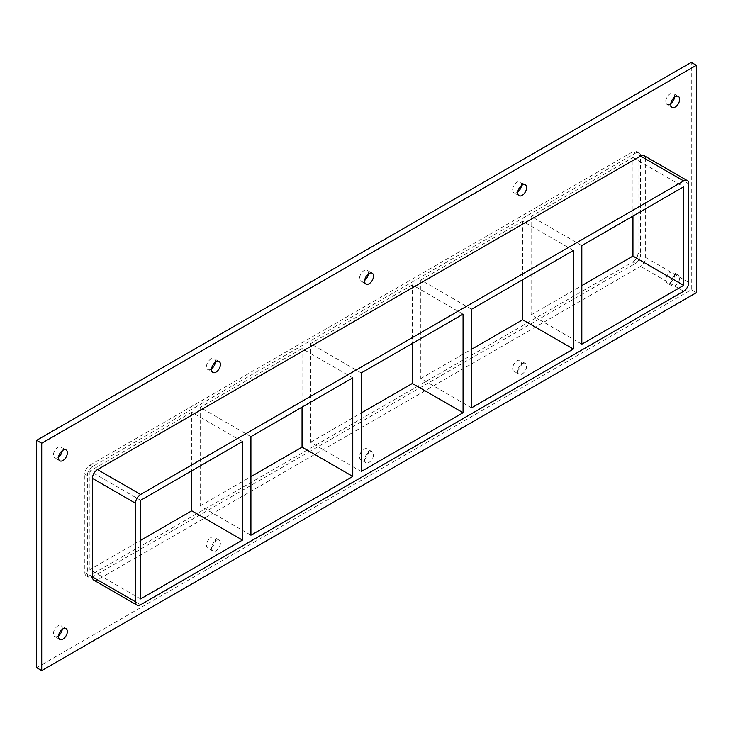 <?xml version="1.0" encoding="UTF-8"?>
<svg xmlns="http://www.w3.org/2000/svg" width="733" height="733" viewBox="0 0 733 733"><rect width="100%" height="100%" fill="white"/><g stroke="black" fill="none" stroke-linecap="round" stroke-linejoin="round"><path stroke-width="0.55" stroke-dasharray="3.67 2.75" d="M679.656 277.935A6.276 3.619 -60 0 1 676.916 284.248A6.276 3.619 -60 0 1 672.079 285.925A6.276 3.619 -60 0 1 670.777 283.057A6.276 3.619 -60 0 1 673.517 276.744A6.276 3.619 -60 0 1 678.355 275.058A6.276 3.619 -60 0 1 679.656 277.935M665.711 280.125A6.276 3.619 120 0 0 667.012 283.002A6.276 3.619 120 0 0 673.288 279.374A6.276 3.619 120 0 0 673.288 272.126A6.276 3.619 120 0 0 668.45 273.812A6.276 3.619 120 0 0 665.711 280.125M521.465 185.596A6.276 3.619 120 0 0 520.219 181.903A6.276 3.619 120 0 0 515.381 183.58A6.276 3.619 120 0 0 512.642 189.893A6.276 3.619 120 0 0 513.943 192.77A6.276 3.619 120 0 0 517.764 192M526.587 366.308A6.276 3.619 -60 0 1 523.848 372.621A6.276 3.619 -60 0 1 519.01 374.306A6.276 3.619 -60 0 1 517.709 371.429A6.276 3.619 -60 0 1 520.448 365.116A6.276 3.619 -60 0 1 525.286 363.431A6.276 3.619 -60 0 1 526.587 366.308M512.642 368.507A6.276 3.619 120 0 0 513.943 371.374A6.276 3.619 120 0 0 520.219 367.755A6.276 3.619 120 0 0 520.219 360.508A6.276 3.619 120 0 0 515.381 362.184A6.276 3.619 120 0 0 512.642 368.507M368.387 273.968A6.276 3.619 120 0 0 367.141 270.275A6.276 3.619 120 0 0 362.313 271.952A6.276 3.619 120 0 0 359.573 278.274A6.276 3.619 120 0 0 360.865 281.142A6.276 3.619 120 0 0 364.695 280.373M373.518 454.68A6.276 3.619 -60 0 1 370.779 460.993A6.276 3.619 -60 0 1 365.941 462.679A6.276 3.619 -60 0 1 364.64 459.802A6.276 3.619 -60 0 1 367.38 453.489A6.276 3.619 -60 0 1 372.217 451.812A6.276 3.619 -60 0 1 373.518 454.68M359.573 456.879A6.276 3.619 120 0 0 360.865 459.747A6.276 3.619 120 0 0 367.141 456.128A6.276 3.619 120 0 0 367.141 448.88A6.276 3.619 120 0 0 362.313 450.557A6.276 3.619 120 0 0 359.573 456.879M215.319 362.349A6.276 3.619 120 0 0 214.073 358.648A6.276 3.619 120 0 0 209.235 360.334A6.276 3.619 120 0 0 206.495 366.647A6.276 3.619 120 0 0 207.796 369.514A6.276 3.619 120 0 0 211.626 368.745M220.441 543.052A6.276 3.619 -60 0 1 217.701 549.374A6.276 3.619 -60 0 1 212.872 551.051A6.276 3.619 -60 0 1 211.571 548.183A6.276 3.619 -60 0 1 214.311 541.861A6.276 3.619 -60 0 1 219.149 540.184A6.276 3.619 -60 0 1 220.441 543.052M206.495 545.251A6.276 3.619 120 0 0 207.796 548.128A6.276 3.619 120 0 0 214.073 544.5A6.276 3.619 120 0 0 214.073 537.252A6.276 3.619 120 0 0 209.235 538.938A6.276 3.619 120 0 0 206.495 545.251M62.25 629.326A6.276 3.619 120 0 0 61.004 625.625A6.276 3.619 120 0 0 56.166 627.311A6.276 3.619 120 0 0 53.427 633.624A6.276 3.619 120 0 0 54.728 636.501A6.276 3.619 120 0 0 58.548 635.731M674.534 97.223A6.276 3.619 120 0 0 673.288 93.522A6.276 3.619 120 0 0 668.45 95.208A6.276 3.619 120 0 0 665.711 101.52A6.276 3.619 120 0 0 667.012 104.398A6.276 3.619 120 0 0 670.832 103.628M62.25 450.722A6.276 3.619 120 0 0 61.004 447.02A6.276 3.619 120 0 0 56.166 448.706A6.276 3.619 120 0 0 53.427 455.019A6.276 3.619 120 0 0 54.728 457.896A6.276 3.619 120 0 0 58.548 457.126M250.915 535.218L200.201 505.944L200.201 407.365L250.915 436.648M242.467 441.532L191.753 412.248L191.753 470.806M361.213 471.539L310.508 442.265L310.508 343.685L361.213 372.969M352.765 377.843L302.051 348.569L302.051 407.127M471.521 407.86L420.806 378.576L420.806 280.006L471.521 309.28M463.064 314.164L412.349 284.88L412.349 343.438M420.806 378.576L471.521 349.302M310.508 442.265L361.213 412.981M200.201 505.944L250.915 476.661M140.617 598.907L89.902 569.623L140.617 540.349M573.371 250.484L522.656 221.201L420.806 280.006M412.349 284.88L310.508 343.685M191.753 412.248L89.902 471.053L140.617 500.327M302.051 348.569L200.201 407.365M581.819 344.171L531.104 314.897L531.104 216.317L581.819 245.601M522.656 221.201L522.656 279.759M531.104 314.897L581.819 285.613M632.955 216.079L632.955 157.522L531.104 216.317M632.955 157.522L683.669 186.796M93.925 580.224A7.174 4.141 120 0 0 97.507 579.876L640.569 266.345A7.174 4.141 120 0 0 645.636 257.558L645.636 158.979A7.174 4.141 120 0 0 644.151 155.698M36.65 667.708L691.283 289.764L691.283 62.36M640.569 254.626A7.174 4.141 -60 0 1 635.493 263.413L92.431 576.944A7.174 4.141 -60 0 1 88.849 577.302A7.174 4.141 -60 0 1 87.364 574.021L87.364 475.442A7.174 4.141 -60 0 1 92.431 466.655L635.493 153.124A7.174 4.141 -60 0 1 639.075 152.776A7.174 4.141 -60 0 1 640.569 156.056L640.569 254.626L638.031 253.169L638.031 154.59A7.174 4.141 120 0 0 636.546 151.31A7.174 4.141 120 0 0 632.955 151.667L635.493 153.124M691.283 289.764L696.35 292.696M92.431 466.655L89.902 465.198A7.174 4.141 120 0 0 84.826 473.976L87.364 475.442M87.364 574.021L84.826 572.555L84.826 473.976M89.902 465.198L632.955 151.667M84.826 572.555A7.174 4.141 120 0 0 86.311 575.836A7.174 4.141 120 0 0 89.902 575.478L92.431 576.944M635.493 263.413L632.955 261.947L89.902 575.478M632.955 261.947A7.174 4.141 120 0 0 638.031 253.169M89.902 471.053L89.902 569.623M97.507 579.876L140.617 604.762M640.569 156.056L638.031 154.59M683.669 291.23L640.569 266.345M645.636 257.558L688.745 282.443M688.745 183.873L645.636 158.979M678.355 275.058L673.288 272.126M672.079 285.925L667.012 283.002M525.286 184.826L520.219 181.903M519.01 195.693L513.943 192.77M525.286 363.431L520.219 360.508M519.01 374.306L513.943 371.374M372.217 273.198L367.141 270.275M365.941 284.074L360.865 281.142M372.217 451.812L367.141 448.88M365.941 462.679L360.865 459.747M219.149 361.58L214.073 358.648M212.872 372.446L207.796 369.514M219.149 540.184L214.073 537.252M212.872 551.051L207.796 548.128M66.071 628.557L61.004 625.625M59.794 639.423L54.728 636.501M678.355 96.454L673.288 93.522M672.079 107.32L667.012 104.398M66.071 449.952L61.004 447.02M59.794 460.819L54.728 457.896M86.311 575.836L88.849 577.302M636.546 151.31L639.075 152.776"/><path stroke-width="1.1" d="M526.587 187.703A6.276 3.619 -60 0 1 523.848 194.016A6.276 3.619 -60 0 1 519.01 195.693A6.276 3.619 -60 0 1 517.709 192.825A6.276 3.619 -60 0 1 520.448 186.512A6.276 3.619 -60 0 1 525.286 184.826A6.276 3.619 -60 0 1 526.587 187.703M517.764 192A6.276 3.619 120 0 0 521.465 185.596M373.518 276.075A6.276 3.619 -60 0 1 370.779 282.388A6.276 3.619 -60 0 1 365.941 284.074A6.276 3.619 -60 0 1 364.64 281.197A6.276 3.619 -60 0 1 367.38 274.884A6.276 3.619 -60 0 1 372.217 273.198A6.276 3.619 -60 0 1 373.518 276.075M364.695 280.373A6.276 3.619 120 0 0 368.387 273.968M220.441 364.448A6.276 3.619 -60 0 1 217.701 370.761A6.276 3.619 -60 0 1 212.872 372.446A6.276 3.619 -60 0 1 211.571 369.569A6.276 3.619 -60 0 1 214.311 363.256A6.276 3.619 -60 0 1 219.149 361.58A6.276 3.619 -60 0 1 220.441 364.448M211.626 368.745A6.276 3.619 120 0 0 215.319 362.349M67.372 631.434A6.276 3.619 -60 0 1 64.632 637.747A6.276 3.619 -60 0 1 59.794 639.423A6.276 3.619 -60 0 1 58.503 636.556A6.276 3.619 -60 0 1 61.242 630.243A6.276 3.619 -60 0 1 66.071 628.557A6.276 3.619 -60 0 1 67.372 631.434M58.548 635.731A6.276 3.619 120 0 0 62.25 629.326M679.656 99.322A6.276 3.619 -60 0 1 676.916 105.644A6.276 3.619 -60 0 1 672.079 107.32A6.276 3.619 -60 0 1 670.777 104.453A6.276 3.619 -60 0 1 673.517 98.13A6.276 3.619 -60 0 1 678.355 96.454A6.276 3.619 -60 0 1 679.656 99.322M670.832 103.628A6.276 3.619 120 0 0 674.534 97.223M67.372 452.82A6.276 3.619 -60 0 1 64.632 459.142A6.276 3.619 -60 0 1 59.794 460.819A6.276 3.619 -60 0 1 58.503 457.951A6.276 3.619 -60 0 1 61.242 451.629A6.276 3.619 -60 0 1 66.071 449.952A6.276 3.619 -60 0 1 67.372 452.82M58.548 457.126A6.276 3.619 120 0 0 62.25 450.722M352.765 476.423L250.915 535.218L250.915 436.648L352.765 377.843L352.765 476.423L302.051 447.139L302.051 407.127M191.753 470.806L191.753 510.819L242.467 540.102L140.617 598.907L140.617 500.327L242.467 441.532L242.467 540.102M463.064 412.734L361.213 471.539L361.213 372.969L463.064 314.164L463.064 412.734L412.349 383.46L412.349 343.438M471.521 407.86L471.521 309.28L573.371 250.484L573.371 349.055L471.521 407.86M573.371 349.055L522.656 319.78L471.521 349.302M361.213 412.981L412.349 383.46M250.915 476.661L302.051 447.139M140.617 540.349L191.753 510.819M581.819 344.171L581.819 245.601L683.669 186.796L683.669 285.375L581.819 344.171M522.656 279.759L522.656 319.78M581.819 285.613L632.955 256.092L683.669 285.375M696.35 65.292L41.717 443.236L41.717 670.64L696.35 292.696L696.35 65.292L691.283 62.36L36.65 440.304L36.65 667.708L41.717 670.64M92.431 576.944A7.174 4.141 120 0 0 93.925 580.224L137.025 605.119A7.174 4.141 -60 0 1 135.541 601.83L92.431 576.944L92.431 478.374L135.541 503.259A7.174 4.141 -60 0 1 140.617 494.473L97.507 469.587A7.174 4.141 120 0 0 92.431 478.374M640.569 156.056L683.669 180.941A7.174 4.141 -60 0 1 687.261 180.584L644.151 155.698A7.174 4.141 120 0 0 640.569 156.056L97.507 469.587M36.65 440.304L41.717 443.236M632.955 256.092L632.955 216.079M135.541 503.259L135.541 601.83M687.261 180.584A7.174 4.141 -60 0 1 688.745 183.873L688.745 282.443A7.174 4.141 -60 0 1 683.669 291.23L140.617 604.762A7.174 4.141 -60 0 1 137.025 605.119M683.669 180.941L140.617 494.473"/></g></svg>
